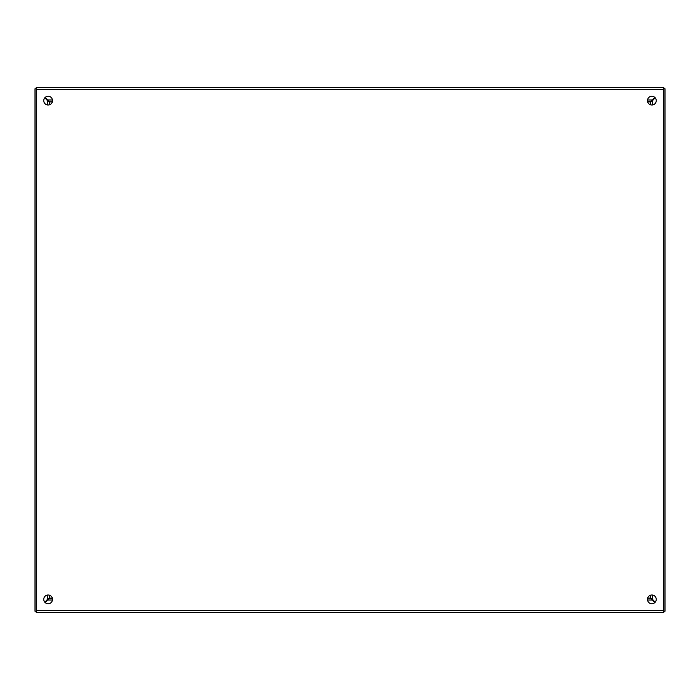 <?xml version="1.0" encoding="UTF-8"?>
<svg xmlns="http://www.w3.org/2000/svg" width="700" height="700" viewBox="0 0 700 700"><rect width="100%" height="100%" fill="white"/><g stroke="black" fill="none" stroke-linecap="round" stroke-linejoin="round"><path stroke-width="1.05" d="M663.74 611.24L665 611.24L665 88.76L663.74 88.76M655.226 602.184L652.505 599.401L652.505 595.044M652.505 104.956L652.505 100.599L655.226 97.816M647.692 101.911L650.659 101.832M650.711 101.859L650.589 104.808M650.589 595.192L650.615 598.115L647.692 598.089M650.711 598.115L652.505 599.401M652.505 100.599L650.711 101.885M36.523 88.76L35 88.76L35 611.24L36.523 611.24M44.774 97.816L47.495 100.599L47.495 104.956M47.495 595.044L47.495 599.401L44.774 602.184M52.308 598.089L49.341 598.168M49.289 598.141L49.411 595.192M49.411 104.808L49.385 101.885L52.308 101.911M49.289 101.885L47.495 100.599M47.495 599.401L49.289 598.115M647.5 599.375A4.375 4.375 0 0 1 651.875 595A4.375 4.375 0 0 1 656.25 599.375A4.375 4.375 0 0 1 651.875 603.75A4.375 4.375 0 0 1 647.5 599.375M43.75 599.375A4.375 4.375 0 0 1 48.125 595A4.375 4.375 0 0 1 52.5 599.375A4.375 4.375 0 0 1 48.125 603.75A4.375 4.375 0 0 1 43.75 599.375M647.5 100.625A4.375 4.375 0 0 1 651.875 96.25A4.375 4.375 0 0 1 656.25 100.625A4.375 4.375 0 0 1 651.875 105A4.375 4.375 0 0 1 647.5 100.625M43.75 100.625A4.375 4.375 0 0 1 48.125 96.25A4.375 4.375 0 0 1 52.5 100.625A4.375 4.375 0 0 1 48.125 105A4.375 4.375 0 0 1 43.75 100.625M36.26 610.61L36.26 612.5L663.74 612.5L663.74 87.5L36.26 87.5L36.26 610.61L663.74 610.61M36.26 87.5L663.74 87.5M45.22 97.353L48.58 101.229M651.42 101.229L654.78 97.353M654.78 602.648L651.42 598.771M48.58 598.771L45.22 602.648M46.305 601.562A8.75 8.75 0 0 1 45.841 601.09M45.841 98.91A8.75 8.75 0 0 1 46.305 98.438M653.695 98.438A8.75 8.75 0 0 1 654.159 98.91M654.159 601.09A8.75 8.75 0 0 1 653.695 601.562M36.26 89.39L663.74 89.39M47.863 99.995L52.456 99.995M647.544 99.995L652.137 99.995M652.137 600.005L647.544 600.005M52.456 600.005L47.863 600.005"/></g></svg>
